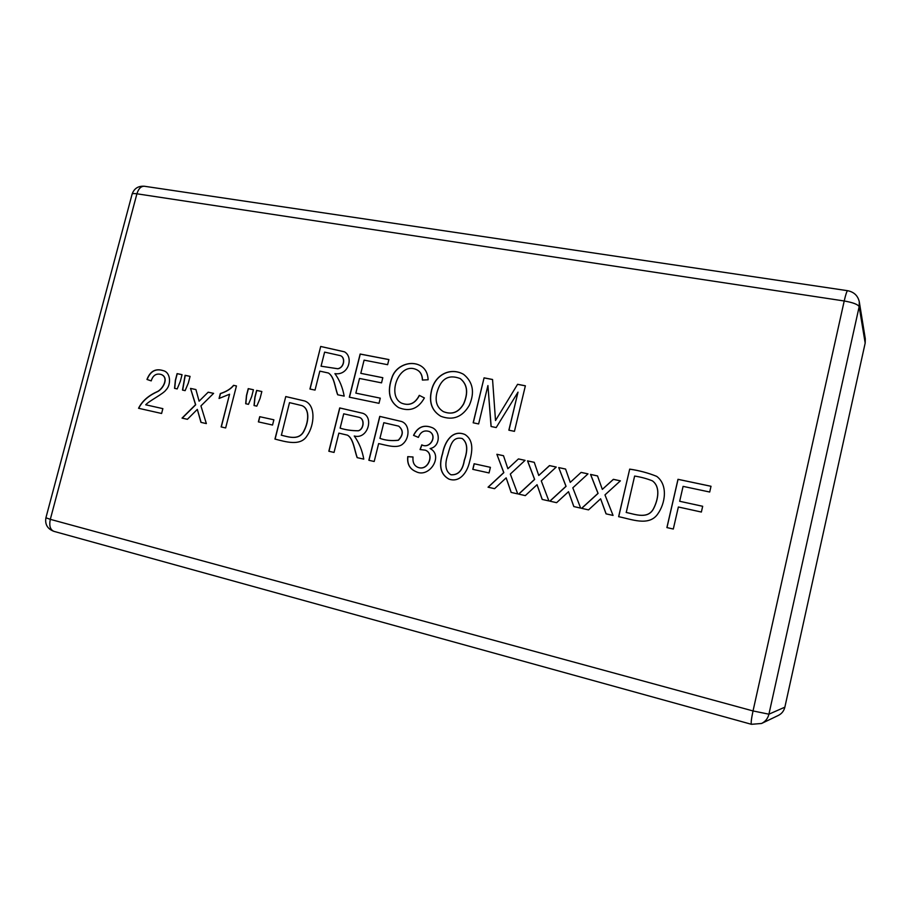 <?xml version="1.0" encoding="UTF-8"?>
<svg xmlns="http://www.w3.org/2000/svg" width="911" height="911" viewBox="0 0 911 911"><rect width="100%" height="100%" fill="white"/><g stroke="black" fill="none" stroke-linecap="round" stroke-linejoin="round"><path stroke-width="1.37" d="M618.626 516.685L629.695 469.119C639.158 470.497 648.142 472.9 656.672 476.339C668.082 484.8 665.554 503.419 657.423 514.453C648.507 526.581 631.038 519.054 618.626 516.685M568.521 491.678L556.61 502.678L549.823 501.152L565.982 486.303L558.728 467.582L565.583 469.051L570.252 482.375L581.116 472.388L588.005 473.868L572.814 487.818L580.66 508.11L573.805 506.562L568.521 491.678L573.873 506.584M506.152 477.854L494.582 488.672L488.045 487.203L503.737 472.604L496.882 454.282L503.487 455.694L507.882 468.732L518.439 458.916L525.078 460.34L510.319 474.05L517.733 493.899L511.128 492.407L506.152 477.854L511.219 492.43M442.518 453.519C444.773 441.311 452.676 429.24 464.952 434.513C473.914 440.264 472.536 451.116 469.404 462.458C467.058 472.536 459.565 483.035 448.827 479.049C440.685 474.506 438.59 465.988 442.518 453.519L442.632 453.564C444.887 441.38 452.733 429.332 465.009 434.536M378.634 443.6L374.193 461.49L368.864 460.283L379.75 416.384L401.535 421.497C410.052 424.503 409.768 438.054 402.992 443.794C397.56 449.214 385.615 444.932 378.634 443.6M274.951 439.079L285.758 396.558L304.65 400.965C316.094 404.962 314.489 425.243 307.246 435.469C300.835 446.777 285.302 441.653 274.951 439.079M260.079 398.392L256.8 406.135L254.044 405.543L254.852 397.276L256.617 390.409L261.844 391.514L260.079 398.392M233.546 385.33L236.45 385.945L225.655 427.942L221.145 426.929L229.572 394.224L219.061 398.471L220.325 393.552C226.315 391.628 230.722 388.883 233.546 385.33L236.439 385.968M188.315 383.075L185.127 390.637L182.507 390.079L185.081 375.309L190.069 376.368L188.315 383.075M146.967 379.454C150.201 371.096 155.644 368.158 163.297 370.663C170.995 372.474 171.143 385.023 166.018 389.897C163.57 393.78 149.005 400.942 145.726 404.791L162.864 408.64L161.6 413.48L138.552 408.276C141.957 401.375 147.992 395.921 156.681 391.901C162.591 389.657 169.446 377.701 161.167 374.478C156.282 373.134 152.968 375.275 151.215 380.889L146.967 379.454M431.256 391.479C434.376 374.99 450.114 366.723 463.574 374.33C473.003 382.005 474.927 392.299 469.359 405.224C462.412 417.113 452.904 420.802 440.833 416.281C432.099 411.02 428.91 402.753 431.256 391.479L431.37 391.536C434.49 375.07 450.159 366.814 463.631 374.364M380.286 398.153L378.999 403.322L349.334 397.185L360.141 354.026L388.895 359.56L387.619 364.696L364.093 360.141L360.802 373.339L382.814 377.701L381.538 382.859L359.515 378.452L355.848 393.142L380.286 398.153L355.848 393.142M319.818 371.13L315.035 390.09L309.934 389.031L320.695 346.453L344.46 351.817C353.627 356.85 348.902 375.753 334.906 373.647C339.541 379.978 342.638 387.471 344.176 396.114L337.674 394.77C334.872 387.619 334.394 377.006 328.461 373.032L319.818 371.13M428.136 379.773L422.397 380.058C422.237 375.207 420.54 371.87 417.318 370.048C399.2 360.266 386.253 395.864 401.626 403.163C409.278 406.09 415.165 403.482 419.288 395.363L424.389 397.936C418.263 408.891 409.643 412.091 398.517 407.559C389.099 401.318 386.959 391.149 392.106 377.04C396.137 365.653 410.44 359.993 420.575 365.766C425.266 368.488 427.794 373.157 428.136 379.773M487.92 385.558L478.628 423.934L473.162 422.795L484.071 377.849L492.555 379.488L495.516 420.529L517.585 384.294L525.374 385.797L514.442 431.336L508.862 430.186L518.006 392.14L496.199 427.566L491.063 426.496L487.92 385.558L491.154 426.519M180.31 381.367L177.189 388.929L174.548 388.348L175.356 380.308L177.098 373.624L182.052 374.672L180.31 381.367M197.323 409.392L187.404 419.311L182.041 418.103L195.535 404.723L190.513 388.393L195.922 389.555L199.099 401.182L208.175 392.197L213.607 393.358L200.932 405.907L206.353 423.592L200.955 422.374L197.323 409.392L201.103 422.408M251.675 396.592L248.464 404.336L245.685 403.732L246.471 395.488L248.236 388.633L253.429 389.737L251.675 396.592M273.881 419.8L272.548 425.027L258.382 421.884L259.715 416.691L273.881 419.8L259.715 416.691M338.869 433.124L334.041 452.425L328.837 451.252L339.701 407.934L362.794 413.287C374.091 417.079 367.862 439.762 354.254 436.005C359.014 442.564 362.191 450.273 363.774 459.133L357.146 457.641C354.447 450.478 353.354 438.373 347.364 435.139L338.869 433.124M413.537 435.356C417.614 427.088 423.649 424.446 431.643 427.441C440.878 430.584 440.469 446.766 430.083 448.542C443.885 455.534 429.275 478.708 415.951 471.625C409.722 469.04 406.989 464.041 407.752 456.639L413.025 456.992C412.501 462.241 414.118 465.692 417.887 467.332C428.318 471.534 434.854 453.427 425.243 450.159L420.051 449.544L421.782 444.864C429.992 449.271 437.667 435.709 429.332 431.529C424.207 429.89 420.563 431.848 418.388 437.394L413.537 435.356M490.403 467.332L489.048 472.946L472.786 469.347L474.13 463.756L490.403 467.332L474.13 463.756M537.046 484.709L525.305 495.618L518.644 494.104L534.563 479.391L527.515 460.864L534.245 462.31L538.765 475.485L549.481 465.589L556.234 467.047L541.271 480.871L548.889 500.936L542.17 499.422L537.046 484.709L542.25 499.444M600.622 498.795L588.529 509.887L581.605 508.327L598.003 493.363L590.544 474.415L597.525 475.918L602.33 489.389L613.365 479.323L620.391 480.837L604.972 494.889L613.046 515.421L606.054 513.85L600.622 498.795L606.122 513.861M678.365 506.994L673.309 529.029L666.898 527.583L677.989 479.311L711.013 486.269L709.703 492.031L683.091 486.372L679.674 501.278L702.677 506.277L701.368 512.039L678.365 506.994M751.598 724.291L761.585 723.471L778.301 715.454C781.752 713.712 783.938 710.944 784.861 707.175L865.177 343.071L865.302 338.812L859.312 301.905C857.946 295.733 854.051 291.998 847.64 290.7C846.866 290.985 845.715 294.412 844.212 300.983L136.912 193.804L50.31 519.338L753.033 710.944L844.212 300.983C852.958 302.52 857.946 304.411 859.164 306.665L859.312 301.905M679.674 501.278L702.677 506.3M666.966 527.606L678.046 479.345L711.013 486.303M618.706 516.708L629.695 469.119M629.774 469.165C639.203 470.543 648.188 472.934 656.694 476.362M626.164 512.438C635.445 514.408 647.892 519.384 653.494 508.691C658.22 499.513 660.555 486.725 652.367 480.837C646.958 478.662 641.048 477.068 634.625 476.054L626.244 512.472C635.514 514.442 647.96 519.418 653.551 508.725C658.277 499.547 660.623 486.77 652.435 480.883L652.435 480.883M602.33 489.389L613.433 479.368L620.368 480.86M581.696 508.349L598.083 493.398L590.624 474.46L597.536 475.952M581.116 472.388L570.252 482.375M549.925 501.175L566.061 486.349L558.728 467.582M558.819 467.616L565.594 469.074M538.765 475.485L549.572 465.635L556.211 467.058M518.746 494.138L534.655 479.425L527.606 460.909L534.256 462.344M518.439 458.916L507.882 468.732M488.159 487.226L503.84 472.638L496.882 454.282M496.985 454.327L503.498 455.728M472.889 469.37L474.244 463.801M447.848 454.646C444.454 464.553 445.468 471.249 450.877 474.745C458.165 475.223 462.629 470.418 464.268 460.34C468.015 449.749 467.32 442.473 462.184 438.51C453.04 436.471 450.808 443.691 447.848 454.646M450.934 474.768L450.979 474.79C458.267 475.269 462.731 470.463 464.382 460.385C468.117 449.795 467.423 442.518 462.287 438.567L462.241 438.533M448.884 479.061C440.799 474.506 438.703 466.011 442.632 453.564M416.008 471.647C409.825 469.051 407.115 464.063 407.866 456.684L413.025 457.026M413.651 435.412C417.716 427.157 423.729 424.515 431.7 427.475M420.187 449.533L421.895 444.91C430.106 449.317 437.781 435.754 429.445 431.575L429.388 431.552M417.944 467.354L418.001 467.377C428.432 471.579 434.968 453.473 425.357 450.205L425.3 450.182M383.816 422.704L379.933 438.362C385.41 440.377 391.525 441.004 398.266 440.218C403.322 434.968 403.459 430.277 398.676 426.143L383.816 422.704M379.933 438.362L380.046 438.407C385.535 440.423 391.639 441.049 398.38 440.275C403.436 435.014 403.573 430.322 398.79 426.2L398.733 426.166M368.989 460.317L379.876 416.441L401.592 421.52M343.709 413.81L340.122 428.136C345.713 429.878 351.737 430.755 358.217 430.744C363.728 429.514 365.117 418.593 358.843 417.261L343.709 413.81M340.122 428.136L340.247 428.181C345.838 429.935 351.874 430.801 358.342 430.801C363.853 429.559 365.243 418.639 358.968 417.318L358.911 417.295M357.271 457.664C354.573 450.512 353.479 438.407 347.501 435.185L347.433 435.162M328.973 451.275L339.826 407.991L362.863 413.309M275.099 439.113L285.758 396.558M285.895 396.615L304.718 400.988M281.26 435.162C289.129 437.166 299.821 440.73 304.308 430.06C308.92 420.757 309.421 408.447 301.837 405.589L289.504 402.639L281.397 435.207C289.265 437.212 299.958 440.776 304.445 430.106C309.057 420.802 309.558 408.504 301.974 405.646L301.905 405.611M258.53 421.918L259.851 416.737M254.192 405.577L255 397.333L256.765 390.466L261.833 391.536M245.833 403.767L246.619 395.545L248.373 388.69L253.417 389.76M219.232 398.437L220.473 393.609C226.463 391.684 230.87 388.94 233.694 385.387M221.305 426.963L229.572 394.224M208.175 392.197L199.099 401.182M182.211 418.138L195.694 404.78L190.513 388.393M190.661 388.45L195.933 389.578M182.667 390.113L185.24 375.378L190.057 376.391M174.707 388.382L175.504 380.365L177.246 373.692L182.041 374.694M145.726 404.791L162.864 408.652M147.126 379.511C150.338 371.187 155.758 368.249 163.376 370.697M138.711 408.31C142.127 401.432 148.174 395.978 156.851 391.958C162.75 389.714 169.594 377.758 161.327 374.535L161.247 374.501M517.585 384.294L495.516 420.529M473.276 422.818L484.071 377.849M484.174 377.917L492.555 379.534M436.927 392.675C434.82 401.375 436.973 407.684 443.372 411.624C451.879 414.995 458.632 412.398 463.608 403.835C468.425 392.652 467.275 384.226 460.169 378.555C448.485 374.079 440.742 378.782 436.927 392.675M443.429 411.647L443.486 411.67C451.993 415.052 458.734 412.455 463.71 403.892C468.527 392.709 467.389 384.283 460.283 378.612L460.226 378.589M440.89 416.316C432.19 411.032 429.024 402.776 431.37 391.536M422.51 380.058C422.34 375.241 420.643 371.927 417.432 370.105L417.375 370.082M401.694 403.186L401.751 403.209C409.392 406.135 415.279 403.539 419.402 395.42L424.389 397.936M398.585 407.593C389.213 401.33 387.095 391.172 392.22 377.097C396.251 365.744 410.485 360.073 420.631 365.801M360.802 373.339L382.802 377.735M349.471 397.219L360.255 354.094L388.883 359.594M310.07 389.065L320.695 346.453M320.831 346.51L344.529 351.851M324.612 352.124L321.059 366.199L337.651 368.716C344.13 367.85 345.656 357.328 340.293 355.632L324.612 352.124M321.059 366.199L337.776 368.773C344.256 367.907 345.781 357.397 340.418 355.689L340.361 355.666M337.799 394.793C334.997 387.653 334.519 377.063 328.586 373.1L328.529 373.066M581.195 472.433L587.982 473.891M518.541 458.962L525.055 460.362M208.323 392.254L213.584 393.381M508.964 430.208L518.006 392.14M517.676 384.362L525.362 385.831M784.861 707.175L768.918 714.19L753.033 710.944C751.324 718.961 750.812 723.414 751.473 724.313L761.585 723.471C765.445 721.523 767.893 718.426 768.918 714.19L859.164 306.665L865.177 343.071M53.954 531.364C50.207 529.758 48.989 525.749 50.31 519.338L45.914 517.79C44.81 524.417 47.486 528.949 53.954 531.364L751.473 724.313M45.914 517.79L132.095 194.191C132.3 193.508 133.906 193.383 136.912 193.804C138.54 188.6 141.057 186.083 144.473 186.265C138.278 185.798 134.156 188.406 132.106 194.111M847.64 290.7L144.473 186.265"/></g></svg>
